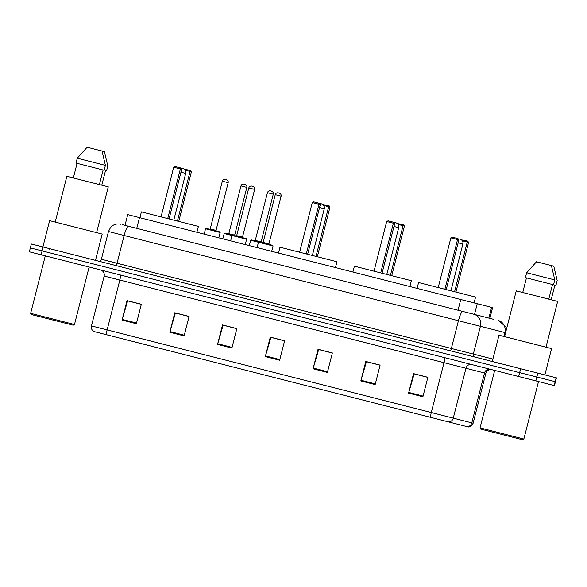 <?xml version="1.0" encoding="UTF-8"?>
<svg xmlns="http://www.w3.org/2000/svg" width="587" height="587" viewBox="0 0 587 587"><rect width="100%" height="100%" fill="white"/><g stroke="black" fill="none" stroke-linecap="round" stroke-linejoin="round"><path stroke-width="0.88" d="M125.002 225.349L127.731 214.637L491.605 307.383L492.603 307.639L489.874 318.352L493.366 319.247M122.404 224.689L493.652 319.313M41.097 254.787L554.451 385.644L555.449 381.748L556.439 377.852L31.338 244.001L30.341 247.897L42.088 250.891L30.341 247.897L29.35 251.794L41.097 254.787L42.088 250.891L519.649 372.62L42.088 250.891L43.086 246.995M535.85 380.897L536.841 377.001L519.649 372.62L555.163 381.675L536.841 377.001L537.831 373.105M448.798 421.987A5.026 4.681 104.3 0 0 453.259 418.142L465.968 368.276L444.007 362.678L431.291 412.544L473.129 423.205C472.396 425.509 470.833 426.771 468.433 426.991L93.781 331.494C91.77 330.143 91 328.287 91.462 325.924L431.291 412.544A5.026 0.983 104.3 0 0 430.792 417.394M169.797 332.249L174.765 312.768L189.087 316.422L184.127 335.903L169.797 332.249A4.021 0.785 104.3 0 1 169.981 331.574L184.296 335.221M122.037 320.076L127.005 300.595L141.335 304.249L136.367 323.731L122.037 320.076A4.021 0.785 104.3 0 1 122.228 319.401L136.544 323.048M313.062 368.768L318.029 349.287L332.359 352.941L327.392 372.422L313.062 368.768A4.021 0.785 104.3 0 1 313.253 368.093L327.568 371.74M360.822 380.941L365.789 361.46L380.112 365.114L375.152 384.595L360.822 380.941A4.021 0.785 104.3 0 1 361.005 380.266L375.32 383.913M408.574 393.114L413.542 373.633L427.872 377.287L422.904 396.768L408.574 393.114A4.021 0.785 104.3 0 1 408.765 392.439L423.08 396.086M217.55 344.422L222.517 324.941L236.847 328.595L231.88 348.076L217.55 344.422A4.021 0.785 104.3 0 1 217.74 343.747L232.056 347.394M265.309 356.595L270.277 337.114L284.6 340.768L279.639 360.249L265.309 356.595A4.021 0.785 104.3 0 1 265.493 355.92L279.808 359.567M113.959 336.637L106.695 334.781M284.578 340.864L270.908 337.378L265.493 355.92M236.818 328.691L223.148 325.205L217.74 343.747M427.842 377.382L414.173 373.897L408.765 392.439M380.09 365.209L366.42 361.724L361.005 380.266M332.33 353.036L318.66 349.551L313.253 368.093M141.306 304.345L127.636 300.86L122.228 319.401M189.065 316.518L175.396 313.032L169.981 331.574M522.635 439.773L480.76 429.097L480.034 427.872L523.861 439.047L522.635 439.773M544.875 374.902L551.582 348.605L551.076 348.473L498.987 335.199L492.28 361.497M545.983 347.181L557.65 301.402L516.252 290.851L504.585 336.622M526.458 277.893L522.738 292.502M548.786 299.143L552.506 284.526M554.796 279.926L551.406 265.581L536.496 261.78L526.656 272.757L525.416 277.622L553.548 284.798L554.796 279.926L526.656 272.757M551.406 265.581L553.79 266.182L557.18 280.535L555.94 285.407L554.891 285.135L551.171 299.744M474.069 302.914L475.558 297.073L418.575 282.545L417.086 288.393M454.587 291.724L467.252 242.049L468.587 242.394L455.923 292.069M461.477 239.9L466.738 240.883L467.252 242.049L462.307 240.795M466.738 240.883L467.692 241.125L468.587 242.394M444.895 289.252L457.559 239.584L458.895 239.922L446.23 289.596M450.867 237.874L452.261 237.192L457.038 238.41L457.559 239.584L450.867 237.874L438.21 287.549M457.038 238.41L457.992 238.652L458.895 239.922M73.25 325.22L31.375 314.544L30.649 313.326L74.476 324.501L73.25 325.22M95.49 260.357L102.197 234.059L101.69 233.927L49.601 220.653L42.895 246.951M96.598 232.628L108.265 186.849L66.867 176.298L55.2 222.077M77.073 163.34L73.353 177.956M99.401 184.589L103.121 169.981M105.411 165.38L102.021 151.028L87.111 147.227L77.271 158.204L76.031 163.076L104.163 170.252L105.411 165.38L77.271 158.204M102.021 151.028L104.405 151.637L107.795 165.989L106.555 170.854L105.506 170.59L101.786 185.198M409.88 286.551L411.37 280.711L354.394 266.19L352.904 272.03M390.406 275.369L403.064 225.694L404.406 226.032L391.742 275.707M397.289 223.544L402.55 224.52L403.064 225.694L398.118 224.432M402.55 224.52L403.504 224.762L404.406 226.032M380.714 272.896L393.371 223.221L394.706 223.559L382.049 273.234M386.686 221.519L388.08 220.837L392.857 222.055L393.371 223.221L386.686 221.519L374.022 271.187M392.857 222.055L393.811 222.297L394.706 223.559M335.478 267.591L336.967 261.743L279.992 247.222L278.502 253.063M316.004 256.402L328.661 206.727L329.997 207.064L317.34 256.739M322.887 204.577L328.148 205.56L328.661 206.727L323.716 205.465M328.148 205.56L329.102 205.802L329.997 207.064M306.304 253.929L318.968 204.254L320.304 204.599L307.639 254.266M312.284 202.552L313.678 201.869L318.455 203.087L318.968 204.254L312.284 202.552L299.619 252.227M318.455 203.087L319.409 203.329L320.304 204.599M196.887 232.261L198.377 226.421L141.401 211.892L139.911 217.74M177.413 221.072L190.078 171.404L191.413 171.742L178.749 221.416M184.303 169.254L189.557 170.23L190.078 171.404L185.132 170.142M189.557 170.23L190.511 170.472L191.413 171.742M167.721 218.606L180.378 168.931L181.713 169.269L169.056 218.944M173.693 167.222L175.087 166.547L179.864 167.757L180.378 168.931L173.693 167.222L161.029 216.897M179.864 167.757L180.818 168.007L181.713 169.269M251.39 239.929L272.698 245.366L273.065 245.975L250.642 240.259L251.258 239.9M254.729 240.78L259.197 241.925M270.504 190.863L271.473 191.113L270.504 190.863C268.963 190.643 267.943 191.245 267.445 192.675L255.279 240.406L261.12 241.895L261.486 242.504M224.931 233.186L246.247 238.623L246.606 239.232L224.19 233.516L224.799 233.156M244.053 184.12L245.014 184.369C246.467 184.905 247.068 185.925 246.826 187.422L240.986 185.932C241.492 184.501 242.504 183.9 244.038 184.12M269.228 244.478L262.477 242.754L263.086 242.394L268.927 243.884L269.294 244.493M279.273 193.101L278.304 192.852L279.273 193.101C280.733 193.637 281.334 194.657 281.092 196.153L275.252 194.664L263.145 242.409M242.769 237.735L236.018 236.011L236.627 235.651L242.475 237.141L242.835 237.75M252.814 186.358L251.845 186.108L252.814 186.358C254.274 186.893 254.883 187.913 254.641 189.41L248.793 187.921L236.686 235.666M206.286 228.431L219.787 231.872L220.147 232.489L205.538 228.761L204.173 234.118M216.31 230.992L209.559 229.268L210.168 228.908L216.016 230.398L216.376 231.007M226.355 179.615L225.393 179.365L226.355 179.615C227.815 180.15 228.424 181.17 228.182 182.667L222.334 181.178L210.227 228.923M488.876 318.095L491.605 307.383M474.501 314.434L477.231 303.721M458.029 310.237L460.758 299.524M136.749 228.343L139.479 217.63M520.647 368.724L518.659 376.516M556.153 377.779L554.172 385.571M505.576 332.734L480.401 326.313L473.327 354.071L492.904 359.061M473.812 314.258A10.052 9.363 104.3 0 1 480.401 326.313L458.432 320.715L451.359 348.473L473.327 354.071A2.509 2.341 -75.7 0 0 474.971 357.087M498.238 320.487A10.052 9.363 104.3 0 1 504.827 332.536L503.837 336.432M462.827 311.462A10.052 1.966 104.3 0 0 458.432 320.715L124.121 235.497L117.048 263.255L451.359 348.473A2.509 0.492 -75.7 0 1 450.258 350.784M128.516 226.244A10.052 1.966 104.3 0 0 124.121 235.497L108.463 231.505L101.382 259.263L117.048 263.255A2.509 0.492 -75.7 0 1 115.947 265.573M101.39 259.263L101.382 259.263C100.876 260.694 99.863 261.303 98.33 261.076M108.463 231.505L110.547 227.477L112.088 226.01C114.685 224.109 117.547 223.522 120.68 224.249A10.052 10.052 104.3 0 1 120.687 224.249M473.129 423.205L485.838 373.339L465.968 368.276A5.026 4.681 -75.7 0 1 471.75 364.564M467.34 426.712A5.026 4.681 104.3 0 0 471.801 422.867L484.51 373.002A5.026 4.681 -75.7 0 1 490.292 369.289M106.614 334.766A5.026 0.983 -75.7 0 1 107.12 329.916L119.836 280.043L104.178 276.051M444.293 357.564A5.026 0.983 104.3 0 1 444.007 362.678L119.836 280.043A5.026 0.983 104.3 0 0 120.122 274.929M458.146 242.842L462.879 244.053A4.021 4.021 0 0 0 458.308 239.092M393.965 226.479L398.698 227.69A4.021 4.021 0 0 0 394.119 222.73M319.555 207.519L324.288 208.723A4.021 4.021 0 0 0 319.717 203.77M180.972 172.189L185.705 173.4A4.021 4.021 0 0 0 181.126 168.44M261.12 241.895L273.285 194.165L267.445 192.675M255.33 240.421L254.663 240.765M228.879 233.677L234.661 235.152L235.027 235.761M506.427 329.417L505.899 327.047L498.906 320.656M91.462 325.924L104.17 276.051C104.633 273.021 103.429 270.981 100.538 269.939M485.838 373.339C486.88 370.456 488.92 369.245 491.95 369.707M538.506 381.579L523.861 439.047M498.979 363.72L498.612 363.111M537.934 373.655L538.55 373.288M494.68 370.404L480.034 427.872M450.963 290.8L462.879 244.053M89.121 267.034L74.476 324.501M49.594 249.174L49.227 248.565M88.549 259.102L89.165 258.742M45.294 255.859L30.649 313.326M386.782 274.445L398.698 227.69M312.372 255.477L324.288 208.723M173.789 220.147L185.705 173.4M250.642 240.259L249.277 245.615M273.285 194.165C273.527 192.668 272.926 191.648 271.473 191.113M240.986 185.932L228.82 233.663L228.211 234.022M224.19 233.516L222.825 238.872M246.826 187.422L234.661 235.152M281.092 196.153L268.927 243.884M273.065 245.975L271.7 251.331M259.065 241.888L258.456 242.248L257.091 247.604M275.252 194.664C275.751 193.233 276.77 192.631 278.304 192.852M254.641 189.41L242.475 237.141M246.606 239.232L245.241 244.588M232.606 235.145L231.997 235.504L230.632 240.861M248.793 187.921C249.299 186.49 250.319 185.888 251.845 186.108M228.182 182.667L216.016 230.398M220.147 232.489L218.782 237.845M222.334 181.178C222.84 179.747 223.86 179.145 225.393 179.365M205.538 228.761L206.147 228.402"/></g></svg>

